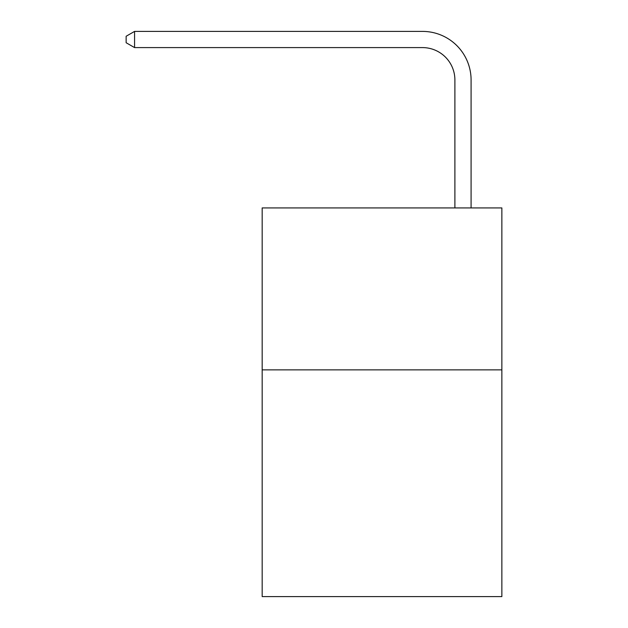 <?xml version="1.0" encoding="UTF-8"?>
<svg xmlns="http://www.w3.org/2000/svg" width="628" height="628" viewBox="0 0 628 628"><rect width="100%" height="100%" fill="white"/><g stroke="black" fill="none" stroke-linecap="round" stroke-linejoin="round"><path stroke-width="0.94" d="M501.858 369.868L501.858 596.6L262.174 596.6L262.174 207.923L501.858 207.923L501.858 369.868L262.174 369.868M454.892 207.923L454.892 79.984A32.389 32.389 3.8 0 0 422.503 47.595L134.565 47.595L126.142 42.735L126.142 36.259L134.565 31.4L422.503 31.4A48.584 48.584 -176.2 0 1 471.086 79.984L471.086 207.923M454.892 79.984A32.389 32.389 3.8 0 0 422.503 47.595A32.389 32.389 3.8 0 1 454.892 79.984A32.389 32.389 3.8 0 0 422.503 47.595A32.389 32.389 3.8 0 1 454.892 79.984A32.389 32.389 3.8 0 0 422.503 47.595A32.389 32.389 3.8 0 1 454.892 79.984A32.389 32.389 3.8 0 0 422.503 47.595A32.389 32.389 3.8 0 1 454.892 79.984A32.389 32.389 3.8 0 0 422.503 47.595M134.565 31.4L134.565 47.595"/></g></svg>
